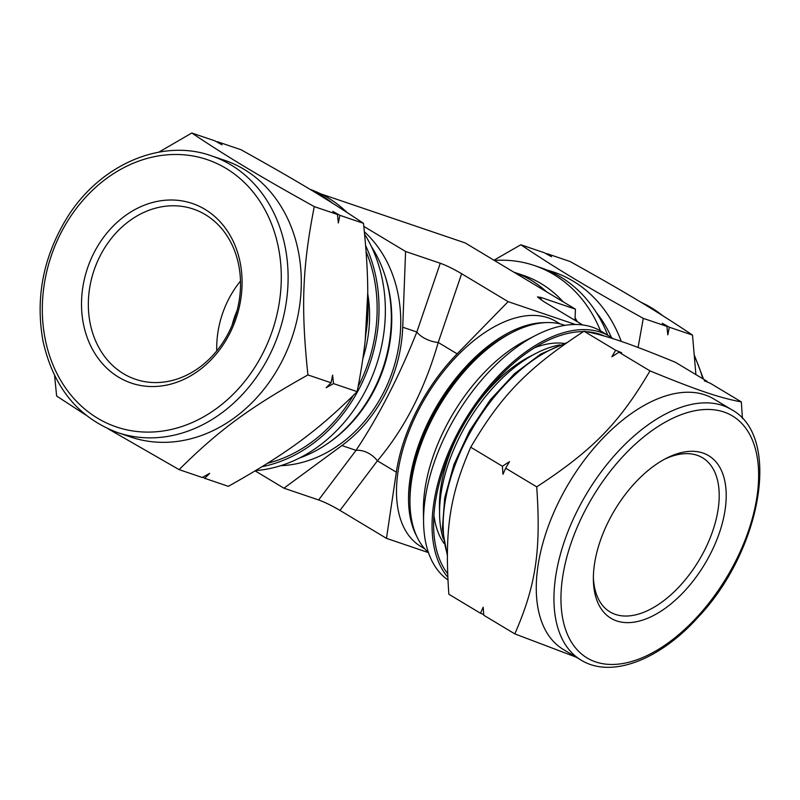 <?xml version="1.0" encoding="UTF-8"?>
<svg xmlns="http://www.w3.org/2000/svg" width="800" height="800" viewBox="0 0 800 800"><rect width="100%" height="100%" fill="white"/><g stroke="black" fill="none" stroke-linecap="round" stroke-linejoin="round"><path stroke-width="1.2" d="M638.07 347.47L643.28 318.37L666.9 326.39L667.82 334.88L669.34 327.22L692.51 335.09L695.9 374.61M643.28 318.37C586.93 286.99 558.12 269.68 520.81 244.77L544.43 252.79L551.52 256.73L546.86 253.62L570.03 261.49C626.39 292.87 655.2 310.18 692.51 335.09M669.34 327.22L662.25 323.28L666.9 326.39M520.81 244.77L493.96 260.21M470.74 447.22C501.28 395.2 527.93 367.91 584 331.23L615.66 350.26L611.86 356.8L618.93 352.22L649.99 370.89C619.44 422.91 592.8 450.19 536.72 486.87L505.67 468.21L509.46 461.66L502.4 466.25L470.74 447.22C449.6 495.77 444.45 530.35 448.84 594.24L480.5 613.26L483.18 607.2L483.76 615.23L514.82 633.89L576.11 657.13M480.5 613.26L483.71 614.59M536.72 486.87C541.11 550.76 535.96 585.35 514.82 633.89M502.4 466.25L502.98 474.28L505.67 468.21M584 331.23C606.17 335.43 627.67 342.73 675.37 362.27L707.03 381.29L704.28 380.79L710.29 383.26L741.35 401.92C719.18 397.73 697.69 390.43 649.99 370.89M618.93 352.22L621.68 352.73L615.66 350.26M707.08 381.93L707.03 381.29M742.42 418.52L741.35 401.92M607.71 335.19A146.11 120.81 -71.2 0 0 540.77 267.7L534.44 265.55A146.11 120.81 -71.2 0 0 494.37 260.45M600.52 330.89A146.11 120.81 -71.2 0 0 534.44 265.55M577.4 321.8A133.23 110.17 -71.2 0 0 575.1 317.85M563.12 301.77A133.23 110.17 -71.2 0 0 523.44 275.41L513.82 272.15M546.69 291.9A133.23 110.17 -71.2 0 0 513.83 272.15M621.26 341.42A146.11 120.81 -71.2 0 0 547.13 270.1M611.45 337.5A137.69 113.85 -71.2 0 0 596.29 312.42M444.05 543.39A119.86 66.35 -59 0 1 433.94 515.1M534.49 347.79A119.86 66.35 -59 0 1 564.21 343.44M447.6 573.58A143.88 79.64 -59 0 1 433.63 526.46A143.88 79.64 -59 0 1 544.37 342.18A143.88 79.64 -59 0 1 583.4 331.62M586.67 331.73A143.88 79.64 -59 0 1 604.24 336.02M447.75 577.15A146.11 80.88 -59 0 1 472.22 408.66A146.11 80.88 -59 0 1 609.63 336.35A146.11 80.88 -59 0 1 613.22 338.75M447.89 579.94A146.11 80.88 -59 0 1 423.58 522.37A146.11 80.88 -59 0 1 536.04 335.23A146.11 80.88 -59 0 1 601.15 331.25L609.63 336.35M423.58 522.37L423.41 511.04A133.23 73.75 -59 0 1 525.96 340.39L536.04 335.23M428.43 552.52A133.23 73.75 -59 0 1 409.97 502.96A133.23 73.75 -59 0 1 512.52 332.32A133.23 73.75 -59 0 1 564.94 325.36M409.97 502.96L409.92 499.48A129.27 71.56 -59 0 1 509.42 333.91L512.52 332.32M443.3 538.92A125.8 69.64 -59 0 1 439.57 514.28L439.45 506.87A117.38 64.98 -59 0 1 456.35 438.34M477.23 403.6A117.38 64.98 -59 0 1 529.8 356.52L536.4 353.15A125.8 69.64 -59 0 1 559.92 344.88M439.57 514.28A125.8 69.64 -59 0 1 536.4 353.15M710.3 554.12A94.85 52.5 -59 0 1 637.34 621.54A94.85 52.5 -59 0 1 593.38 579.73A94.85 52.5 -59 0 1 666.39 458.25A94.85 52.5 -59 0 1 721.42 470.52A94.85 52.5 -59 0 1 710.3 554.12M664.42 459.29A89.89 49.76 -59 0 1 702.56 457.79A89.89 49.76 -59 0 1 704.13 551.1A89.89 49.76 -59 0 1 609.96 611.89A89.89 49.76 -59 0 1 593.38 577.5M581 660.07L563.32 649.45A146.11 80.88 -59 0 1 569.26 482.55A146.11 80.88 -59 0 1 713.84 398.98L731.52 409.6A146.11 80.88 -59 0 0 722.72 405.53A146.11 80.88 -59 0 0 582.56 500.73A146.11 80.88 -59 0 0 581 660.07C611.35 678.91 659.93 659.84 698.28 617.05C761.27 550.53 782.02 436.61 731.52 409.6M191.79 133.01L214.96 140.88L222.05 144.83L217.4 141.71L241.02 149.73C297.37 181.11 326.18 198.42 363.49 223.33C370.59 290.92 369.09 330.51 357.15 391.64C317.41 431.08 287.11 453.36 228.33 486.34L204.71 478.31L209.67 473.36L202.27 477.49L179.1 469.62C218.84 430.17 249.14 407.89 307.92 374.92C300.83 307.33 302.32 267.74 314.27 206.61C257.91 175.24 229.1 157.92 191.79 133.01L158.87 152.14M202.75 477.23L204.71 478.31M54.58 375.45L56.63 396.02L85.75 415M108.33 428.93L179.1 469.62M363.49 223.33L339.87 215.31L332.78 211.37L337.44 214.48L314.27 206.61M337.44 214.48L338.35 222.97L339.87 215.31M357.15 391.64L333.53 383.61L332.61 375.13L331.09 382.79L307.92 374.92M331.09 382.79L326.13 387.74L333.53 383.61M367.78 293.95A119.86 99.11 108.8 0 1 363.01 358.18M353.21 395.58A143.88 118.97 108.8 0 1 267.59 463.26M366.18 251.87A143.88 118.97 108.8 0 1 358.16 386.59M365.7 245.77A146.11 120.81 108.8 0 1 359.65 387.74A146.11 120.81 108.8 0 1 262.12 466.67M312.11 190.61A146.11 120.81 108.8 0 1 332.78 203.35M364.66 234.31A146.11 120.81 108.8 0 1 365.98 389.89A146.11 120.81 108.8 0 1 255.7 470.58M309.93 189.3A146.11 120.81 108.8 0 1 347.09 212.49M371.36 246.51A133.23 110.17 108.8 0 1 373.67 390.1A133.23 110.17 108.8 0 1 299.52 458.01M229.5 333.97A94.85 78.43 108.8 0 1 90.58 345.63A94.85 78.43 108.8 0 1 165.3 200.24A94.85 78.43 108.8 0 1 229.5 333.97M228.6 332.74A89.89 74.33 108.8 0 1 135.52 379.29A89.89 74.33 108.8 0 1 94.05 270.27A89.89 74.33 108.8 0 1 193.34 209.06A89.89 74.33 108.8 0 1 228.6 332.74M211.42 155.83L224.61 160.31A146.11 120.81 108.8 0 1 281.92 361.33A146.11 120.81 108.8 0 1 130.63 437L117.44 432.52C78.23 417.75 53.43 387.33 43.04 341.25C35.24 298.15 43.15 257.14 66.76 218.22C99.4 164.9 161.44 137.83 211.42 155.83A146.11 120.81 108.8 0 1 230.89 164.87A146.11 120.81 108.8 0 1 268.73 356.85A146.11 120.81 108.8 0 1 117.44 432.52M216.76 350.9A89.89 74.33 108.8 0 1 240.48 281.06M541.33 300.07L540.76 297.39L537.45 296.94L543.87 301.65L582.66 324.96M428.46 552.62L386.47 538.35L396.33 472.2L377.4 460.82A19.81 13.75 37 0 0 356.02 450.36L318.61 499.96C324.83 502.2 331.96 505.69 339.99 510.42L377.4 460.82C404.48 428.76 424.76 389.31 438.23 342.47A19.81 10.71 18.8 0 1 416.84 332.01C399 376.7 378.72 416.15 356.02 450.36L341.9 445.56L283.93 488.18L255.18 470.9M396.33 472.2A133.73 74.02 -59 0 1 457.15 353.84L508.12 301.65L461.64 273.72C453.6 268.99 446.48 265.5 440.26 263.25L416.84 332.01L402.73 327.21A133.73 110.58 108.8 0 1 341.9 445.56M386.47 538.35L339.99 510.42M232.1 325.24A74.79 61.84 108.8 0 1 237.02 310.75M508.12 301.65L575.41 324.51M424.79 548.86L420.8 546.47A131.25 72.65 -59 0 1 426.14 396.54A131.25 72.65 -59 0 1 556.02 321.47L560.01 323.87M540.76 297.39L575.43 309.17L575.01 320.36M320.72 193.85L465.2 242.93L575.43 309.17M363.83 226.39L405.58 251.48L440.26 263.25M405.58 251.48L402.73 327.21M364.41 231.81A131.25 108.53 108.8 0 1 383.33 393.01A131.25 108.53 108.8 0 1 280.63 465.72M283.93 488.18L318.61 499.96M384.57 274.28A131.25 108.53 108.8 0 1 374.37 389.96A131.25 108.53 108.8 0 1 326.9 444.04M416.77 536.39A131.25 72.65 -59 0 1 438.16 403.77A131.25 72.65 -59 0 1 545.22 322.63M702.82 378.77A146.11 120.81 -71.2 0 0 694.66 356.81M662.7 315.68A146.11 120.81 -71.2 0 0 651.16 307.62A146.11 120.81 -71.2 0 0 640.86 302.21M724 412.03A141.16 78.14 -59 0 1 692.79 621.54A141.16 78.14 -59 0 1 562.6 577.31A141.16 78.14 -59 0 1 724 412.03M447.33 553.98A137.69 76.22 -59 0 1 470.52 431.91A137.69 76.22 -59 0 1 565.21 343.8M226 168.35A141.16 116.72 108.8 0 1 216.96 408.18A141.16 116.72 108.8 0 1 42.43 303.3A141.16 116.72 108.8 0 1 226 168.35M367.68 298A137.69 113.85 108.8 0 1 365.79 334.51M457.15 353.84L438.23 342.47L461.64 273.72M703.53 379.19L694.56 355.65M663.39 316.11L651.46 307.76L640.8 302.17M447.32 555.37L442.39 528.96L444.69 497.91L453.97 464.42L469.55 430.93L490.25 399.91L514.55 373.65L540.69 354.09L566.8 342.69M367.72 293.27L365.21 340.37"/></g></svg>
